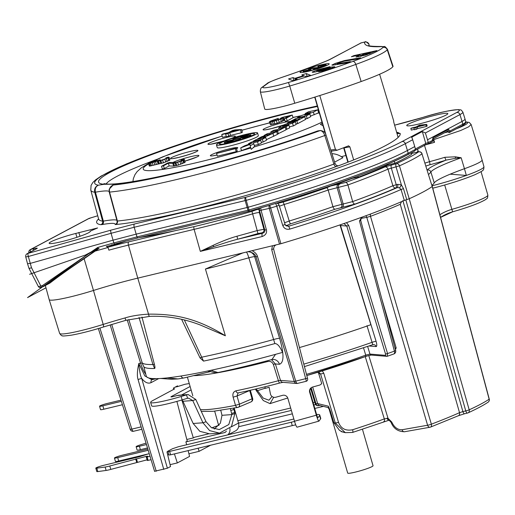 <?xml version="1.0" encoding="UTF-8"?>
<svg xmlns="http://www.w3.org/2000/svg" width="515" height="515" viewBox="0 0 515 515"><rect width="100%" height="100%" fill="white"/><g stroke="black" fill="none" stroke-linecap="round" stroke-linejoin="round"><path stroke-width="0.77" d="M284.383 118.624L285.175 121.347L287.177 120.864L293.035 117.748L292.243 115.019L281.84 117.523L279.819 119.062L274.489 120.845L271.804 121.34L271.811 120.986L278.235 118.386L270.845 120.916L269.351 121.83L269.686 121.997L274.032 121.205L280.559 119.139L282.851 118.032L283.314 117.671L282.98 117.497L289.385 115.959L284.383 118.624L286.385 118.141L292.243 115.019M305.408 118.952L307.178 118.572L310.674 116.712L309.882 113.989L304.635 115.103L313.423 112.103L317.749 109.804L308.582 111.749L305.183 113.558L310.584 112.412L301.281 115.63L297.219 117.793L306.386 115.849L309.882 113.989M310.5 116.1L318.637 112.862L317.749 109.804M250.174 145.751L251.236 149.402L254.642 146.524L253.425 142.7L257.545 141.831L260.667 140.17L251.558 142.089L248.436 143.749L252.505 142.893L244.644 145.764L240.698 147.869L250.007 144.412L250.174 145.751L253.85 143.794M254.32 145.404L258.337 144.561L261.459 142.9L260.667 140.17M240.698 147.869L241.49 150.592L250.599 147.213M296.035 123.98L297.683 123.626L305.55 119.441L304.758 116.712L295.501 118.708L287.389 123.027L289.803 122.506L295.037 119.725L296.254 119.461L292.217 121.604L294.529 121.109L299.685 118.72L294.702 121.366L296.891 120.896L304.758 116.712M285.941 129.568L289.72 127.862L288.928 125.132L284.808 126.02C282.149 126.619 281.66 126.542 283.353 125.769L292.546 123.214L295.378 121.707L290.454 122.757C286.301 123.793 283.308 124.933 281.48 126.169L278.66 127.978L281.184 127.694L286.108 126.639L288.928 125.132M289.404 126.78L293.338 125.937L296.17 124.43L295.378 121.707M277.36 134.1L286.018 129.832L285.226 127.108L283.07 127.566L280.701 128.821L273.69 130.314L270.813 131.84L277.83 130.353L275.461 131.615L277.611 131.158L285.226 127.108M276.652 131.666L267.317 133.707L264.163 135.381L267.794 134.589L261.343 136.881L257.545 138.902L265.225 136.089C262.94 137.241 262.714 137.608 264.562 137.183L276.652 131.666L277.443 134.389L266.364 139.642M261.311 142.385L263.165 141.992L266.525 140.202L265.734 137.473L256.502 139.456L253.142 141.245L262.373 139.262L265.734 137.473M216.467 144.882L217.259 147.612A21.398 2.124 -16.2 0 0 229.529 146.041A21.398 2.124 -16.2 0 0 258.35 135.67L257.558 132.947A21.398 2.124 -16.2 0 0 245.288 134.512A21.398 2.124 -16.2 0 0 216.467 144.882A21.398 2.124 -16.2 0 0 228.737 143.318A21.398 2.124 -16.2 0 0 257.558 132.947M216.583 153.444L217.375 156.167L236.192 151.655L237.222 151.101L236.43 148.378L234.666 148.5L216.583 153.444L236.43 148.378M148.391 163.107L149.582 166.094L163.416 162.824L169.956 160.043L169.165 157.32L168.141 157.159L165.849 157.912L166.989 157.893L165.843 158.62L161.716 160.114L159.199 160.513L160.126 159.792L150.451 162.714L156.882 159.766L151.153 161.639L148.391 163.107L150.67 163.068L157.255 161.086L162.624 160.094L169.165 157.32M161.523 166.261L162.315 168.984L164.317 168.508L169.145 165.939L173.639 166.12L178.499 165.051L185.213 162.18L184.422 159.457L183.398 159.296L181.106 160.049L182.246 160.03L179.832 161.311L176.169 162.444L169.731 162.476L167.729 162.959L161.523 166.261L163.525 165.779L168.353 163.21L172.847 163.39L175.132 162.991L181.486 161.015L184.422 159.457M221.753 134.582L227.353 133.237L225.628 134.157L228.036 133.578L229.754 132.664L241.599 129.516L234.93 129.909L232.529 130.488L228.39 132.69L222.789 134.035L221.753 134.582L222.544 137.312L226.285 136.411M225.628 134.157L226.42 136.881L230.546 135.387L241.355 132.793L242.391 132.239L241.599 129.516M269.351 121.83L270.478 124.727L277.167 123.272L284.106 120.394L283.314 117.671M284.042 120.162L284.776 119.982M329.755 409.328L329.143 409.213C328.267 407.738 327.669 407.12 327.34 407.359L329.111 407.79M362.431 429.22L373.04 465.734A13.19 1.313 163.8 0 1 355.266 472.126A13.19 1.313 163.8 0 1 347.696 473.092L329.143 409.213M312.682 387.023L317.646 403.56L328.351 406.181L330.353 411.06L333.875 422.738L339.469 430.353C342.687 432.021 343.235 432.394 341.097 431.486L344.361 432.4M328.557 406.618L328.718 406.953M331.222 151.481A112.753 11.201 -16.2 0 0 332.394 150.979M323.014 125.673L320.414 124.392L322.287 123.169M345.887 155.466L341.361 156.682M331.924 153.689A19.969 17.948 -118 0 1 342.874 157.738L334.608 162.135M365.315 356.58A111.89 11.111 -16.2 0 1 306.798 375.557L365.412 356.56A1.429 0.792 70 0 1 365.315 356.58L368.779 355.524L388.02 418.296L384.312 418.907A2.852 1.616 69.9 0 1 383.681 421.811A2.852 1.616 69.9 0 1 383.475 421.862M311.176 387.731L315.972 403.683L315.244 403.709L310.59 388.265M317.897 372.261L318.701 373.549L321.695 383.501L321.173 383.958L321.695 383.501A4.281 4.223 36.4 0 1 319.351 385.175L312.566 387.055A4.281 4.223 36.4 0 0 309.663 392.276L316.326 415.199L294.509 421.238A7.133 0.914 74.5 0 0 297.097 427.18L318.914 421.141A7.133 0.914 -105.5 0 1 316.326 415.199M389.057 420.201A2.852 1.281 -103.3 0 1 388.909 420.253L352.659 432.413A2.852 0.76 -107.8 0 1 352.575 432.426L345.301 432.671L335.329 423.092L320.607 374.019L318.785 372.152M265.128 386.752L265.019 388.426L269.107 387.293L270.42 393.911A4.281 4.223 36.4 0 0 275.789 397.226L282.568 395.346A4.281 4.223 36.4 0 1 287.846 398.307L294.509 421.238M318.431 405.698A2.852 2.137 -99.7 0 1 315.972 403.683L317.646 403.56A2.852 2.8 -76.2 0 0 319.615 405.466M200.444 409.592A114.105 11.33 -16.2 0 0 235.497 405.344L233.121 397.168C232.381 393.853 233.314 391.735 235.934 390.827A114.105 11.33 -16.2 0 0 278.428 380.72L273.343 364.375C272.171 361.916 270.285 360.97 267.678 361.53A114.105 11.33 163.8 0 1 193.608 375.635M235.497 405.344A2.852 1.886 78.8 0 0 237.808 407.41A2.852 1.886 78.8 0 0 238.046 407.339A2.852 2.169 -112.9 0 0 238.368 407.243A2.852 2.169 -112.9 0 0 239.398 404.178L235.497 405.344M250.702 401.99A2.852 2.169 -112.9 0 0 251.024 401.893A2.852 2.169 -112.9 0 0 252.054 398.829L252.653 398.481L250.322 390.273L237.022 396.003L238.11 392.919M238.374 392.842A2.852 1.777 -101.7 0 1 238.162 392.913A2.852 1.777 -101.7 0 1 235.934 390.827M282.832 382.336A2.852 2.749 -85.3 0 1 280.482 380.385L278.428 380.72A2.852 0.689 75.2 0 0 279.735 383.018A2.852 0.689 75.2 0 0 279.806 382.986M297.425 383.411A2.852 2.749 -85.3 0 1 294.245 381.506L280.482 380.385L275.364 363.944L271.489 359.657M275.544 354.339L271.914 359.541L273.51 359.393A7.133 6.869 -85.3 0 1 279.471 364.285L275.364 363.944L273.343 364.375M167.311 377.888L178.003 378.924L183.758 377.997L209.869 371.727A7.133 3.045 -103.5 0 1 207.925 370.942M141.966 317.021L154.41 364.395C155.054 366.815 155.131 368.18 154.648 368.483A153.328 15.231 163.8 0 1 143.936 366.944L146.331 376.349A153.328 15.231 -16.2 0 0 282.555 352.402C279.922 346.421 277.36 343.479 274.856 343.582A153.328 15.231 163.8 0 1 203.522 361.112L200.045 357.925L181.602 319.294M299.466 347.567A153.328 15.231 -16.2 0 0 370.858 324.701L339.977 224.907M210.88 370.311L217.897 372.538L215.495 372.751L211.626 371.946L209.135 370.684M184.344 319.944L203.522 361.112M246.415 252.047L246.389 252.06A7.133 0.998 -105.4 0 1 248.835 257.822L274.856 343.582M259.174 208.337L259.045 210.249L259.779 212.953L259.367 212.611C258.388 212.431 256.135 212.856 252.614 213.886A154.867 15.379 163.8 0 1 194.11 229.349L128.447 245.114L137.769 278.132L244.947 252.401L242.726 252.968L205.427 269.036A155.35 15.431 -16.2 0 0 248.835 257.822A7.133 0.818 163 0 1 254.642 256.676L279.613 338.329C284.132 353.934 284.087 362.586 279.471 364.285M259.328 211.292A2.852 2.833 -50.7 0 0 259.367 212.611L263.918 229.31L257.178 230.578L251.938 211.356A153.328 15.231 163.8 0 1 194.013 226.658L176.825 230.314A153.328 15.231 163.8 0 1 139.443 237.57M251.938 211.356L256.476 209.714A153.328 15.231 163.8 0 0 258.974 208.987M397.599 184.338A2.852 1.217 -103.5 0 1 397.271 187.602L399.37 187.801A2.852 0.76 119.4 0 0 401.391 184.911L397.606 184.338L392.887 185.728L387.969 169.132A170.562 16.937 163.8 0 1 347.921 184.936L328.177 190.041A2.852 1.345 -109.3 0 0 326.755 187.743A153.328 15.231 163.8 0 1 283.121 202.067L278.486 203.155A153.328 15.231 163.8 0 1 277.669 203.406M326.755 187.743L330.636 186.037A153.328 15.231 163.8 0 0 335.439 184.325L335.387 184.113M340.293 224.798L376.085 341.323A2.852 0.322 163 0 0 372.062 342.34L372.751 344.747L304.449 366.603M366.97 325.686L372.062 342.34A150.052 14.903 -16.2 0 1 303.805 364.131M306.476 374.341A113.313 11.253 -16.2 0 0 365.727 355.131L363.558 347.96M365.418 356.554A1.429 0.792 70 0 0 365.727 355.131L369.95 354.075L367.671 346.537M372.763 344.741A2.852 2.749 -85.3 0 1 376.156 346.582C377.019 346.292 376.993 344.535 376.085 341.323M373.774 344.625L372.763 344.76M385.561 355.35A1.429 1.371 94.7 0 0 386.752 356.329L371.148 355.054A1.429 1.371 94.7 0 1 369.95 354.075L385.561 355.35L385.548 354.05L346.769 226.04L344.001 223.613M244.947 252.401L280.9 243.724A178.293 17.71 -16.2 0 0 346.492 222.667L362.657 216.924A178.293 17.71 -16.2 0 0 404.294 200.432L406.741 199.601L403.49 188.657L401.391 184.911L396.054 166.931A2.852 1.217 -103.5 0 1 396.376 163.667L384.95 166.924A167.71 16.654 163.8 0 1 345.571 182.465L330.636 186.037M368.457 355.608L371.347 355.054M389.153 420.208L391.085 422.364L391.748 422.043L388.02 418.296A2.852 1.854 -73.3 0 0 389.121 420.201M391.748 422.043C394.239 427.353 397.683 429.922 402.06 429.748L427.598 425.242A2.852 2.092 80 0 0 430.044 427.231A2.852 2.092 80 0 0 430.34 427.147A2.852 1.796 69.2 0 0 430.559 427.09L458.402 415.714L464.652 413.738A2.852 1.217 76.5 0 0 464.775 413.693M381.589 298.153L396.17 347.902L395.43 349.666M365.219 356.535L384.312 418.907A111.253 11.047 163.8 0 1 352.595 429.748C345.649 431.113 340.962 428.66 338.535 422.377L323.806 373.304L322.287 370.852M370.62 213.995A2.852 1.751 -110.6 0 0 370.497 216.319L431.351 424.18A2.852 1.796 69.2 0 1 430.559 427.09A2.852 2.852 0 0 1 430.044 427.231L404.513 431.744A2.852 2.092 80 0 1 402.06 429.748M402.865 200.599L462.895 411.601L459.522 412.676L400.271 204.294A173.098 17.195 163.8 0 1 370.497 216.319L366.783 217.362L427.598 425.242A2.852 0.354 -16.3 0 0 431.351 424.18A169.293 16.815 -16.2 0 0 459.522 412.676A2.852 2.305 66 0 1 458.427 415.708M365.766 215.791A2.852 2.092 -100 0 1 366.783 217.362L360.918 218.418M431.956 185.355A178.293 17.71 -16.2 0 0 434.242 182.889A71.315 7.081 163.8 0 1 450.161 174.186L466.345 175.428A41.239 4.094 -16.2 0 1 432.091 185.786M262.206 236.52C265.727 235.097 267.124 232.851 266.39 229.774L264.768 229.999C265.135 231.538 264.388 232.626 262.528 233.256A2.852 1.217 76.5 0 0 262.206 236.52L200.329 251.372L213.564 246.724C223.047 243.421 230.971 240.949 237.344 239.301A2.852 0.496 74.8 0 0 236.964 236.218C230.334 238.039 222.371 241.084 213.075 245.359L200.329 251.372L194.11 229.349A2.852 1.217 -103.5 0 1 194.013 226.658M258.948 209.219L256.476 209.714M411.176 152.878L411.594 154.333A171.913 17.072 163.8 0 1 394.831 163.249L387.821 164.935A164.008 16.287 163.8 0 1 358.279 177.244L352.53 178.261A155.433 15.437 -16.2 0 1 341.548 182.374A155.408 15.437 -16.2 0 1 337.595 183.81L337.473 183.385M335.439 184.325L337.595 183.81M411.35 153.489L418.541 151.88A177.694 17.645 163.8 0 1 396.376 163.667A2.852 2.337 -114.4 0 1 399.453 165.843L387.969 169.132A2.852 2.272 -113.8 0 0 384.95 166.924M465.779 121.907L469.255 122.428L471.128 124.508L468.65 126.825L460.687 130.501L433.727 139.629L434.525 142.32L432.581 139.655M278.486 203.155L277.727 203.457M260.957 207.815A2.852 1.217 76.5 0 0 261.099 210.345L266.39 229.774M280.9 243.724L270.658 208.009A177.643 17.645 163.8 0 0 276.748 206.18L282.735 225.416C284.029 228.551 286.385 229.78 289.81 229.098A2.852 0.406 -107 0 0 288.561 226.265L285.986 225.77L285.085 224.45L279.111 205.195L276.748 206.18L275.699 203.431M285.078 224.418L279.098 205.182A2.852 2.833 129.3 0 0 276.458 203.2M259.045 210.249L259.476 210.571L264.768 229.999L263.918 229.31A2.852 2.833 -50.7 0 1 261.974 232.799L257.925 233.559A158.028 15.695 163.8 0 1 237.344 239.301L262.528 233.256L261.974 232.799M259.946 208.112A2.852 2.833 129.3 0 0 259.476 210.571L269.274 208.382L279.523 244.097M213.564 246.724A2.852 0.991 65.7 0 0 213.075 245.359M283.121 202.067A2.852 0.496 -107.2 0 1 284.106 204.507A154.867 15.379 163.8 0 0 328.177 190.041L332.928 206.689A155.176 15.411 163.8 0 1 289.23 221.032L284.106 204.507L279.426 206.212M338.548 184.183A2.852 2.337 -98 0 0 337.119 187.672L341.857 204.326L332.928 206.689A2.852 1.339 -109.2 0 0 335.065 209.232A158.028 15.695 163.8 0 1 290.569 223.838L287.312 225.248L288.561 226.265A175.242 17.407 -16.2 0 0 397.271 187.602L395.906 187.93A173.716 17.253 163.8 0 1 355.009 204.056L335.065 209.232M345.571 182.465A2.852 1.558 -109.9 0 1 347.921 184.936L352.666 201.59L341.857 204.326A2.852 2.337 -98 0 1 340.421 207.815M355.009 204.056A2.852 1.551 -109.9 0 1 352.666 201.59A170.864 16.969 163.8 0 0 392.887 185.728A2.852 2.272 -113.7 0 0 395.906 187.93A2.852 1.217 -103.5 0 0 396.228 184.666L391.31 168.07A2.852 1.217 -103.5 0 1 391.638 164.806M464.639 413.738A2.852 1.217 76.5 0 1 462.895 411.601L465.766 410.912A2.852 0.348 -15.8 0 0 469.191 409.811A177.289 17.607 -16.2 0 0 489.147 399.196L432.207 186.527L421.972 153.869L432.207 186.527A181.145 17.993 163.8 0 1 409.219 198.758L406.741 199.601M405.826 199.839L465.766 410.912A2.852 1.217 76.5 0 0 467.523 413.049A2.852 2.852 0 0 0 468.045 412.869A2.852 2.363 65.4 0 0 469.191 409.811L409.219 198.758L399.453 165.843A180.546 17.928 163.8 0 0 421.972 153.869A2.852 2.73 -125.2 0 0 418.541 151.88A2.852 1.217 76.5 0 1 418.663 151.828A2.852 1.217 76.5 0 1 418.843 151.816M412.257 153.316A2.852 2.755 -128 0 0 411.26 153.167M424.978 163.081L429.523 161.671L424.418 145.133M425.905 166.036L429.742 164.8A2.852 0.663 75.2 0 0 429.523 161.671A41.065 4.081 -16.2 0 0 444.838 157.294L455.415 156.817L461.163 157.77L464.453 168.708A41.361 4.107 -16.2 0 0 482.104 159.959A41.361 4.107 -16.2 0 0 482.104 159.946L471.135 124.527M433.392 138.709L433.727 139.629M97.612 227.952L90.131 231.196A21.398 2.124 163.8 0 1 90.241 231.332A21.398 2.124 163.8 0 1 70.291 239.353A21.398 2.124 163.8 0 1 49.15 243.267A21.398 2.124 163.8 0 1 75.757 233.456L97.612 227.952M396.608 132.246A158.099 15.701 163.8 0 1 399.157 133.07L398.668 133.54L400.181 133.469M338.059 165.804L336.488 165.521L335.053 163.551L333.887 164.092A2.852 1.571 -110 0 0 336.25 166.557L340.64 165A177.128 17.594 -16.2 0 0 400.161 133.417A177.128 17.594 -16.2 0 0 400.149 133.366M435.568 115.167A21.398 2.124 -16.2 0 0 406.741 125.525A21.398 2.124 -16.2 0 0 419.01 123.973A21.398 2.124 -16.2 0 0 447.831 113.59A21.398 2.124 -16.2 0 0 435.568 115.167M410.815 128.454L415.302 127.379L413.925 128.113L414.395 129.748L416.32 129.291L417.697 128.557L426.343 126.478L427.173 126.04L426.697 124.405L419.442 125.177L416.133 126.941L411.646 128.016L410.815 128.454L411.292 130.089L414.285 129.374M426.343 126.478L425.873 124.842L426.697 124.405M417.697 128.557L417.221 126.922L425.873 124.842M416.32 129.291L415.843 127.656L417.221 126.922M413.925 128.113L415.843 127.656M420.394 125.229L424.135 125.016L418.051 126.478L420.394 125.229L420.581 125.872M78.801 232.471L79.999 236.269M398.172 137.396L396.968 133.501L398.668 133.54M401.603 201.61L400.271 204.294M464.652 413.738L467.523 413.049A2.852 1.217 76.5 0 0 467.646 413.004A2.852 2.363 65.4 0 0 468.045 412.869C476.845 408.833 483.527 405.273 488.098 402.189A2.852 2.852 0 0 0 489.25 399.086L489.147 399.196A2.852 2.717 55.8 0 1 488.098 402.189M435.117 187.589L432.761 188.175M466.345 175.428L464.453 168.708A71.315 7.081 -16.2 0 0 450.161 174.186M399.37 187.801L401.05 189.475L403.49 188.657M289.81 229.098A178.093 17.69 -16.2 0 0 401.05 189.475L404.294 200.432M444.838 157.294A2.852 0.438 -107.1 0 0 446.112 160.114L455.498 158.311A2.852 1.152 95.5 0 1 455.415 156.817M455.498 158.311L461.163 157.77A71.514 7.101 163.8 0 0 430.868 171.991L434.242 182.889M285.986 225.77L285.091 224.431L282.735 225.416M387.267 356.271L386.752 356.329A1.429 1.371 94.7 0 0 387.267 356.271L387.557 353.56L348.758 225.557L346.492 222.667M393.698 353.992A2.852 1.487 -109.7 0 0 393.866 353.953A2.852 1.487 -109.7 0 0 394.419 351.127L359.489 221.025L361.363 217.8L362.657 216.924M361.363 217.8L360.706 220.414L395.662 350.522L394.419 351.127A175.879 17.471 163.8 0 1 387.557 353.56L385.548 354.05M360.597 220.381L359.489 221.025M396.17 347.902L395.031 348.166M95.32 251.056L107.97 247.503L106.386 246.318M176.825 230.314L128.769 241.85A2.852 1.217 -103.5 0 0 128.447 245.114A71.92 7.146 -16.2 0 0 108.897 250.155L107.97 247.503M225.364 335.78L200.444 325.062C183.758 318.598 166.854 315.701 149.736 316.365A2.852 1.139 87.7 0 1 148.532 314.15C175.383 313.893 196.917 318.354 225.364 335.78L205.427 269.036M149.524 378.165A21.398 9.135 76.5 0 0 153.779 379.24L151.861 379.697L144.824 375.918L138.825 363.435L142.243 362.966L128.795 319.545M154.648 368.483L152.91 364.511L139.024 317.433M153.779 379.24L156.373 378.641M127.231 319.957L140.563 363.017A21.398 9.135 76.5 0 0 145.771 374.283M167.98 451.629L168.972 455.035L170.607 454.829L292.282 425.615L291.29 422.21L169.615 451.423L167.98 451.629L168.444 451.243L167.768 451.249L166.989 451.945L170.523 466.551L167.388 468.219L141.677 378.332L138.065 379.516C136.945 376.227 137.196 370.864 138.825 363.435C139.501 371.315 140.453 376.278 141.677 378.332C144.831 382.497 147.966 383.939 151.082 382.645A2.852 2.562 62 0 1 152.092 379.645M167.388 468.219L154.848 471.231M214.678 411.15L218.611 425.313M219.03 425.21L211.723 427.862M210.609 445.224L199.125 451.333L198.121 448.224M208.472 433.888L194.715 437.19L193.337 437.924L181.827 399.981M173.639 389.385L173.407 388.065L177.546 385.864L177.746 386.527L184.885 384.299A28.525 2.833 163.8 0 1 189.275 383.598M176.89 401.41L187.267 441.155L185.889 441.889L186.7 444.741M188.149 450.619L189.559 456.425L177.334 462.927L174.418 453.915M167.768 451.249L172.39 448.79L178.441 446.724L293.865 419.01M141.831 429.278L133.585 431.255A2.852 2.852 0 0 1 130.198 429.343L131.834 429.117A2.852 1.217 76.5 0 0 133.585 431.255A2.852 1.217 76.5 0 0 133.713 431.21M45.346 285.51L49.17 299.582A37.086 3.682 -16.2 0 0 49.17 299.595A37.086 3.682 -16.2 0 0 93.472 290.46L84.125 258.749M137.769 278.132A71.315 7.081 -16.2 0 0 93.472 290.46L103.2 324.424A71.939 7.146 163.8 0 1 124.971 317.961C131.138 316.004 138.992 314.729 148.532 314.15L137.769 278.132M272.486 245.79L271.688 249.556L306.374 381.255L297.528 383.398A2.852 1.217 -103.5 0 1 295.771 381.255L257.506 256.534C256.824 254.12 255.028 252.17 252.112 250.683M273.555 248.842L307.494 378.222L294.245 381.506L255.981 256.785L254.642 256.676A7.133 6.869 94.7 0 0 248.79 251.796A2.852 1.062 -84.6 0 1 248.43 251.565M257.506 256.534L255.981 256.785C255.253 254.165 252.859 252.505 248.79 251.796A6.882 6.174 -120.2 0 0 247.277 251.841M297.651 383.347A2.852 1.217 -103.5 0 1 297.528 383.398A2.852 2.852 0 0 1 296.627 383.463L282.98 382.342L279.742 383.018C264.517 387.029 250.657 390.331 238.162 392.913L238.046 392.945M275.776 244.998L274.147 246.357L273.613 248.874L271.688 249.556M167.697 454.88L168.856 454.642M147.399 460.404L148.101 460.391L147.116 456.985L150.026 456.29M147.116 456.985L146.299 457.088L147.747 456.213L146.112 456.419L146.299 457.075M96.814 468.167L97.805 471.573A5.704 0.567 -16.2 0 1 96.788 471.54L95.796 468.135A5.704 0.567 163.8 0 0 96.814 468.167L105.131 467.034A7.133 0.708 -16.2 0 0 109.779 465.998L146.112 456.419M95.796 468.135A5.704 0.567 163.8 0 1 103.483 465.367L139.449 456.734L149.215 453.612M310.487 388.381A4.281 4.223 36.4 0 0 310.004 391.806L316.667 414.736A3.566 0.457 -105.5 0 0 317.961 417.71A3.566 0.457 -105.5 0 0 318 417.678L319.596 415.502A34.235 3.399 -16.2 0 0 319.751 415.006A34.235 3.399 -16.2 0 0 316.596 414.498M291.29 422.21A11.414 1.133 163.8 0 1 294.586 421.502M97.805 471.573L106.122 470.44A7.133 0.708 -16.2 0 0 110.77 469.41L147.09 459.831M148.101 460.391L151.056 459.683M292.282 425.615A11.414 1.133 163.8 0 1 295.732 424.881M319.596 415.502L320.588 418.914L318.991 421.083A7.133 0.914 -105.5 0 1 318.914 421.141M320.588 418.914A34.235 3.399 -16.2 0 0 320.742 418.412L319.751 415.006M170.066 464.672L177.334 462.927M148.269 453.921L118.701 461.022A5.704 0.567 163.8 0 1 115.431 461.434L114.439 458.028A5.704 0.567 -16.2 0 0 117.71 457.61L118.701 461.022M188.921 453.786L199.125 451.333M323.369 406.387L314.839 408.434M292.359 413.828L238.645 426.723M140.383 449.666A5.704 0.567 163.8 0 1 137.112 450.084L136.127 446.679A5.704 0.567 -16.2 0 0 139.398 446.26L140.383 449.666L147.502 447.96M146.466 444.561L139.398 446.26M146.041 443.158L140.93 444.696A5.704 0.567 -16.2 0 0 136.127 446.679M237.833 420.697L290.666 408.015M313.146 402.621L314.8 402.221M315.689 404.584L313.847 405.028M291.368 410.423L238.535 423.105M214.588 428.853L214.182 428.95M272.01 396.473L268.939 400.226L263.216 398.095L256.174 388.915M265.032 388.271L257.268 390.737L256.328 390.653L255.395 389.102M273.723 397.277L270.021 403.625L263.32 400.573L256.328 390.653M193.337 437.924L186.829 439.488M226.355 431.068A3.566 3.206 62 0 1 225.087 432.381A3.566 3.206 62 0 1 224.405 432.639L185.889 441.889M148.204 450.29L117.71 457.61M147.844 449.086L122.126 455.26A5.704 0.567 -16.2 0 0 114.439 458.028M177.746 386.527L175.106 387.164M103.837 409.213A5.704 0.567 163.8 0 1 100.534 409.637L99.549 406.226A5.704 0.567 -16.2 0 0 102.846 405.807L103.837 409.213L122.422 404.739M182.136 399.891A28.525 2.833 163.8 0 1 151.616 405.82L150.625 402.408A28.525 2.833 -16.2 0 0 181.145 396.486L186.546 394.863L187.537 398.269L182.136 399.891L181.145 396.486M191.104 389.9L181.518 395.031M99.549 406.226A5.704 0.567 -16.2 0 1 107.21 403.47L120.974 400.155M190.112 386.495L171.25 396.595A3.991 0.399 163.8 0 0 170.935 396.859A3.991 0.399 163.8 0 0 175.209 396.029L178.383 395.256L188.187 394.554L176.748 395.572M173.478 388.799L174.669 388.838L152.878 400.503A28.525 2.833 -16.2 0 0 150.625 402.408M121.353 401.346L102.846 405.807M181.937 399.949L182.947 401.256L193.164 423.491L199.826 431.325L209.734 433.849L219.532 433.141L209.631 430.617L202.962 422.783L192.745 400.548L188.445 398.108L187.537 398.269M233.591 408.221A4.281 1.79 -108.8 0 0 233.862 409.457L234.724 412.425L231.66 413.468L231.802 414.601L228.789 424.553L219.274 429.587L211.42 427.688L206.026 421.74L195.809 399.505L192.745 400.548L182.947 401.256M195.809 399.505L188.187 394.554M206.026 421.74L202.962 422.783L193.164 423.491M214.311 428.995L220.381 423.182L221.997 415.309L231.802 414.601L234.866 413.558L231.467 426.581L219.532 433.141M234.724 412.425L234.866 413.558M221.997 415.309L220.993 411.208A4.281 1.79 -108.8 0 0 220.716 410.378M230.469 408.794A4.281 1.79 -108.8 0 0 230.797 410.5L231.66 413.468M228.158 434.789L235.593 430.836A7.133 6.412 -118 0 0 238.516 423.034L234.177 408.112M229.851 428.422A7.133 6.412 62 0 1 227.714 434.892M120.684 242.34L114.362 244.747M111.465 244.895L114.317 244.586L114.169 244.136M318.373 112.882L319.268 112.772M314.221 114.826L313.423 112.103M307.178 118.572L306.386 115.849M297.367 118.308L297.219 117.793M305.376 114.214L305.183 113.558M282.394 126.387L283.353 125.769L283.501 126.284M263.48 137.962L263.3 137.331L264.562 137.183L264.71 137.698M267.607 135.477C266.725 135.612 267.208 135.22 269.055 134.312L271.579 133.765L267.06 135.529M287.524 123.497L287.389 123.027M297.683 123.626L296.891 120.896M294.838 121.823L294.702 121.366M294.747 121.843L294.529 121.109M292.43 122.338L292.217 121.604M295.134 120.059L295.037 119.725M289.913 122.879L289.803 122.506M293.338 125.937L292.546 123.214M286.9 129.362L286.108 126.639M271.115 132.876L270.813 131.84M278.403 133.881L277.611 131.158M264.298 135.831L264.163 135.381M269.236 134.936L269.055 134.312M253.283 141.722L253.142 141.245M263.165 141.992L262.373 139.262M248.603 144.316L248.436 143.749M258.337 144.561L257.545 141.831M358.279 177.244L357.919 176.001M109.186 189.224L109.219 192.063L109.566 192.095L117.414 221.019A155.247 15.418 163.8 0 0 333.887 164.092L324.811 135.522C323.626 132.304 322.03 130.668 320.021 130.623L317.736 130.945A144.998 14.401 163.8 0 1 112.457 184.209L104.339 184.293A144.998 14.401 163.8 0 1 156.148 152.968A144.998 14.401 163.8 0 1 317.433 106.457M335.111 163.725L325.969 134.917L324.811 135.522A154.719 15.366 -16.2 0 1 109.566 192.095C108.961 188.741 110.159 186.385 113.158 185.046A149.015 14.8 -16.2 0 0 320.021 130.623A2.852 2.337 -98 0 1 320.414 130.52L318.128 130.842A2.852 2.337 -98 0 0 317.736 130.945L317.369 131.035C269.66 148.462 199.736 168.399 153.567 177.746C131.853 182.136 116.705 184.267 108.124 184.132L103.882 183.668M317.285 105.942L282.716 114.073L234.235 127.237L191.818 140.235L160.307 150.921L126.433 163.899L101.236 176.008L95.52 179.902L92.855 182.471L91.084 185.361L90.775 190.138A154.719 15.366 -16.2 0 0 94.728 192.256L95.43 192.192C94.766 188.838 95.739 186.507 98.333 185.2C95.32 186.546 94.116 188.896 94.728 192.256L102.627 221.18A155.247 15.418 163.8 0 1 98.629 219.049L98.642 219.59M112.457 184.209A56.373 5.601 163.8 0 1 113.158 185.046L109.193 189.198L109.219 192.063L117.066 220.987A2.852 2.833 15.9 0 1 117.06 222.48L117.072 220.987M109.232 192.076L117.414 221.019A2.852 2.517 -95.4 0 1 115.798 224.534L115.109 224.424A47.29 4.699 -16.2 0 0 102.157 224.559L100.734 224.695A158.099 15.701 -16.2 0 1 98.584 218.901M109.103 191.516A50.67 5.034 163.8 0 0 95.43 192.192L103.335 221.115A2.852 2.086 -100.1 0 1 102.157 224.559M394.831 163.249L394.258 161.266M387.821 164.935L387.608 164.195M428.255 142.552L427.521 139.797L462.045 121.431L462.798 124.192A36.32 3.605 163.8 0 0 465.74 121.733C466.841 122.158 465.663 123.491 462.206 125.724A1.429 1.281 -118 0 0 462.798 124.192L450.078 130.958A1.429 0.47 -21.8 0 1 448.385 131.859A1.429 0.612 -103.5 0 0 449.151 132.619A1.429 0.612 -103.5 0 0 449.215 132.6A1.429 1.281 -118 0 0 450.078 130.958L448.449 129.471L432.999 137.692L432.491 140.318A1.429 1.281 -118 0 1 431.898 141.85A1.429 1.429 0 0 0 432.639 140.363L428.255 142.552L427.656 144.071A4.989 0.496 -16.2 0 0 425.371 144.915M431.898 141.85L427.656 144.071M415.515 149.331L408.176 153.251L407.417 150.496L414.749 146.595L415.515 149.331L414.395 151.12M444.516 132.786L448.385 131.859L447.587 131.113M27.173 253.683A2.852 2.852 0 0 0 25.75 256.921L28.319 256.496L27.72 253.477A2.852 2.562 -118 0 0 27.173 253.683L36.295 248.822A2.852 2.562 62 0 1 36.842 248.616L27.72 253.477L110.48 230.269L134.512 223.993L245.494 197.348A174.604 17.343 -16.2 0 0 402.028 141.58L456.657 112.515A2.852 2.562 62 0 1 459.94 114.594L462.045 121.431A36.372 3.611 -16.2 0 0 464.994 118.965A36.372 3.611 -16.2 0 0 464.987 118.952L465.74 121.733M27.804 263.68L30.134 263.423L113.043 240.177L111.079 233.295L134.19 227.257L246.222 200.335L248.191 207.223L247.136 207.5L247.947 210.242L136.964 236.887L113.854 242.919L113.043 240.177L136.153 234.145L247.136 207.5L245.166 200.618A2.852 1.217 76.5 0 1 245.494 197.348L246.222 200.335A177.456 17.626 -16.2 0 0 405.318 143.653L412.682 139.739L411.846 137.132L422.326 131.55L425.384 132.979L427.521 139.797M414.723 150.992L407.584 154.79A1.429 1.281 -118 0 0 408.176 153.251A177.527 17.632 163.8 0 1 248.996 209.959L248.191 207.223A177.578 17.639 -16.2 0 0 407.417 150.496L405.318 143.653A2.852 2.562 62 0 0 402.028 141.58M411.62 137.595L411.846 137.132L412.38 138.973M414.749 146.595L412.682 139.739M248.758 211.317L137.904 237.93A1.429 0.612 -103.5 0 1 137.84 237.956L114.324 244.097L113.854 242.919L97.708 247.445L98.397 248.558L43.26 286.604L49.936 283.057C58.568 276.362 69.898 268.302 83.926 258.884L99.092 248.365M137.904 237.93L114.324 244.097M43.054 286.469L42.378 285.625L42.771 286.675M31.524 273.265L29.02 268.412L27.578 263.899M29.233 268.18C28.718 268.637 29.477 268.476 31.499 267.703L28.319 256.496L111.079 233.295L110.48 230.269M38.702 286.552L42.378 285.625L97.708 247.445M97.741 215.779L89.333 218.296L30.836 249.415L34.035 248.648A2.852 1.217 76.5 0 0 33.469 250.329M89.333 218.296L89.642 218.54L89.333 218.296A2.852 2.562 -118 0 0 88.786 218.502L30.282 249.627A2.852 2.562 62 0 1 30.836 249.415A2.852 1.217 76.5 0 0 30.353 251.99M341.406 181.995A2.852 1.609 69.9 0 1 341.535 182.374M353.67 159.927L349.872 146.846L344.084 147.876L348.211 162.09M398.114 137.447L393.672 121.83A155.472 15.444 -16.2 0 0 393.672 120.89L379.619 74.25M330.759 150.019L335.426 149.331L319.802 95.533M335.426 149.331L336.907 150.29A155.472 15.444 -16.2 0 0 348.501 145.867L348.642 145.822M348.501 145.867L349.872 146.846M263.371 86.623A24.334 2.414 -16.2 0 0 288.439 82.477A141.297 14.034 -16.2 0 0 352.91 61.394A74.257 7.377 -16.2 0 0 382.902 47.438A24.334 2.414 -16.2 0 0 381.106 46.627C369.255 47.168 363.783 45.648 364.684 42.082L361.144 42.861L329.928 59.47A18.456 1.835 163.8 0 1 326.845 60.867A149.678 14.864 163.8 0 1 281.023 77.675A24.334 2.414 -16.2 0 0 268.218 83.031A1020.672 101.371 -16.2 0 0 263.371 86.623A3.566 3.438 -127.4 0 0 262.199 87.202C260.944 87.73 260.32 89.23 260.339 91.689L264.723 109.019A28.525 2.833 -16.2 0 0 294.767 103.245A145.488 14.452 -16.2 0 0 361.15 81.531A78.447 7.789 -16.2 0 0 392.836 66.789A28.525 2.833 -16.2 0 0 393.042 66.268L387.454 49.286C383.578 44.638 385.059 47.354 381.943 46.472C373.053 46.492 368.643 46.118 368.708 45.333M356.077 57.017L365.682 55.079L376.896 50.599L353.844 55.626L351.397 56.74L360.094 54.841L355.994 56.953M332.169 65.193L332.066 64.851L332.709 65.18L347.071 62.901L350.464 61.6L337.171 63.744L338.374 62.907L344.194 61.221L357.12 59.058L360.513 57.757L344.587 60.538L335.143 63.461L331.898 65.09M337.396 64.504L336.907 63.564M312.644 72.287L312.489 71.752L313.043 72.28L315.566 71.926L330.302 67.954L318.573 71.791L323.33 70.916L329.838 68.971L334.859 66.841L331.795 66.969L317.131 70.896L319.532 69.641L329.986 66.667L317.658 69.718L312.122 72.145M330.302 67.954L330.385 68.785M317.317 71.54L317.06 70.6M306.277 73.555L301.809 74.92L303.657 75.66L294.844 78.344L293.003 77.598L288.529 78.956L292.752 80.655L297.226 79.297L295.559 78.628L304.371 75.95L306.032 76.619L310.506 75.261L306.277 73.555L307.075 76.297M308.749 71.225A15.193 1.506 -16.2 0 0 329.214 63.86A15.193 1.506 -16.2 0 0 320.504 64.974A15.193 1.506 -16.2 0 0 300.039 72.338A15.193 1.506 -16.2 0 0 308.749 71.225M370.549 52.562L365.212 54.674L361.073 55.388L363.996 53.991L370.549 52.562L370.781 53.354M361.524 56.148L361.073 55.388M308.73 69.577L308.53 68.881L310.848 68.147L319.957 67.356A9.412 0.933 -16.2 0 0 322.48 66.326L324.785 65.727L324.759 66.319M308.53 68.881L317.781 68.109A9.412 0.933 -16.2 0 1 314.034 69.242L312.721 69.757L313.873 69.551A11.98 1.191 -16.2 0 0 324.617 65.843M318.553 66.094A9.412 0.933 -16.2 0 1 323.665 65.476A9.412 0.933 -16.2 0 1 323.671 65.502L319.551 66.892L326.034 64.987A11.98 1.191 -16.2 0 0 326.13 64.755A11.98 1.191 -16.2 0 0 319.628 65.547L317.858 66.178L318.553 66.094L318.785 66.892M311.028 70.034L310.77 69.132L305.582 70.703A9.412 0.933 -16.2 0 0 305.588 70.729A9.412 0.933 -16.2 0 0 310.7 70.104L311.395 70.021L309.624 70.652L309.727 70.986M310.77 69.132L303.219 71.212A11.98 1.191 -16.2 0 0 303.123 71.443A11.98 1.191 -16.2 0 0 309.624 70.652M329.928 59.47A3.566 3.206 -118 0 0 329.246 59.727L361.356 42.809M364.292 42.121A3.566 1.635 -103.2 0 1 364.466 42.056C365.714 43.073 363.764 39.301 369.049 44.329L368.998 44.219M368.946 45.468L369.068 44.432A3.566 3.541 17.7 0 0 364.684 42.082M353.844 55.626L353.998 56.174M360.094 54.841L360.539 56.373M322.583 70.407L322.77 71.051M295.559 78.628L295.874 79.709M293.003 77.598L293.795 80.34M294.844 78.344L295.295 79.883M303.657 75.66L303.792 76.123M342.411 431.918L341.033 431.287M229.935 142.681A18.302 1.815 163.8 0 1 219.442 144.02A18.302 1.815 163.8 0 1 244.091 135.149A18.302 1.815 163.8 0 1 254.584 133.81A18.302 1.815 163.8 0 1 229.935 142.681M226.278 141.316L225.081 141.953L246.292 136.861A11.336 1.127 163.8 0 1 243.144 138.123L244.818 137.904A14.433 1.436 -16.2 0 0 250.876 134.885A14.433 1.436 -16.2 0 0 250.734 134.756L247.779 135.632A11.336 1.127 163.8 0 1 247.902 135.754A11.336 1.127 163.8 0 1 247.49 136.224L226.278 141.316M234.068 138.303L232.896 138.799L234.698 138.432A11.336 1.127 163.8 0 1 245.584 135.728L240.878 137.473L243.112 136.964L248.99 134.718A14.433 1.436 -16.2 0 0 234.068 138.303M228.441 142.101L233.147 140.357L230.913 140.865L225.036 143.112A14.433 1.436 -16.2 0 0 239.958 139.526L241.123 139.031L239.327 139.398A11.336 1.127 163.8 0 1 228.441 142.101M236.192 151.655L235.4 148.925M233.726 130.553L238.4 130.282L230.791 132.11L233.726 130.553L233.958 131.351M149.582 166.094L148.79 163.364M150.438 165.991L149.646 163.261M149.298 166.01L148.507 163.287M157.191 160.835L156.882 159.766M156.309 161.221L156.019 160.223M155.35 161.562L155.047 160.506M154.197 161.916L153.901 160.88M153.438 162.135L153.155 161.163M152.112 162.47L151.893 161.716M150.979 162.695L150.856 162.264M160.3 160.403L160.126 159.792M159.534 160.506L159.438 160.159M166.03 158.517L165.849 157.912M169.152 160.59L168.36 157.86M168.804 160.77L168.012 158.047M167.201 161.51L166.409 158.787M165.708 162.071L164.916 159.347M163.416 162.824L162.624 160.094M161.646 163.3L160.854 160.571M160.841 163.493L160.049 160.764M159.412 163.783L158.62 161.06M158.556 163.886L157.764 161.163M158.047 163.809L157.255 161.086M156.386 164.459L155.594 161.736M154.841 164.929L154.049 162.206M153.064 165.405L152.273 162.682M151.462 165.791L150.67 163.068M181.28 160.654L181.106 160.049M184.402 162.727L183.61 160.004M183.713 163.094L182.922 160.371M182.278 163.738L181.486 161.015M180.791 164.298L179.999 161.575M178.499 165.051L177.707 162.328M176.722 165.527L175.93 162.804M175.924 165.721L175.132 162.991M174.495 166.01L173.703 163.287M173.639 166.12L172.847 163.39M169.145 165.939L168.353 163.21M164.317 168.508L163.525 165.779M241.355 132.793L240.563 130.07M230.546 135.387L229.754 132.664M228.827 136.308L228.036 133.578M280.746 118.566L280.63 118.16M271.914 121.328L271.811 120.986M273.059 121.16L272.847 120.433M274.212 120.909L273.935 119.969M275.557 120.549L275.255 119.506M277.501 119.963L277.199 118.933M278.583 119.577L278.235 118.386M270.478 124.727L269.686 121.997M271.566 124.617L270.774 121.888M273.22 124.315L272.429 121.592M274.823 123.935L274.032 121.205M277.167 123.272L276.375 120.542M279.284 122.609L278.493 119.886M281.351 121.862L280.559 119.139M282.613 121.308L281.821 118.579M283.643 120.755L282.851 118.032M287.177 120.864L286.385 118.141M98.416 248.552L88.541 253.805L27.54 297.612L45.97 287.808M29.625 274.27L85.387 255.054L98.153 248.262M319.345 113.036A98.494 9.785 -16.2 0 0 317.105 113.294M253.329 147.226A98.494 9.785 -16.2 0 0 321.978 122.1M300.663 115.965A98.494 9.785 -16.2 0 0 292.971 117.51M269.66 122.898A98.494 9.785 -16.2 0 0 241.831 130.308M222.19 136.089A98.494 9.785 -16.2 0 0 156.148 159.965M148.616 163.873A98.494 9.785 -16.2 0 0 250.824 147.985M283.765 125.003A14.266 1.416 163.8 0 1 271.244 128.679A14.266 1.416 163.8 0 1 264.221 128.756A14.266 1.416 163.8 0 1 282.284 122.808A14.266 1.416 163.8 0 1 290.112 121.579M223.497 141.129A14.266 1.416 163.8 0 1 216.126 143.138A14.266 1.416 163.8 0 1 209.103 143.215A14.266 1.416 163.8 0 1 227.167 137.267A14.266 1.416 163.8 0 1 231.821 138.265M178.731 157.436A14.266 1.416 163.8 0 1 171.707 157.506A14.266 1.416 163.8 0 1 189.765 151.565A14.266 1.416 163.8 0 1 196.788 151.487A14.266 1.416 163.8 0 1 178.731 157.436M172.718 162.573A14.266 1.416 163.8 0 1 190.743 156.644A14.266 1.416 163.8 0 1 198.603 156.051A14.266 1.416 163.8 0 1 184.911 161.144L196.917 156.985M217.04 155.021A14.266 1.416 163.8 0 1 211.871 154.564A14.266 1.416 163.8 0 1 229.568 148.803A14.266 1.416 163.8 0 1 236.54 148.758M323.806 373.304L320.607 374.019L318.701 373.549M333.875 422.738L335.329 423.092L338.535 422.377M249.672 390.422A2.852 2.169 67.1 0 0 249.724 390.634L252.054 398.829L239.398 404.178L237.022 396.003L233.121 397.168M267.407 360.738A2.852 0.811 -104.5 0 1 267.678 361.53M183.758 377.997A7.133 3.045 -103.5 0 1 180.868 376.027M279.613 338.329A7.133 0.818 163 0 0 273.761 339.482A153.85 15.283 -16.2 0 1 201.668 357.191L200.045 357.925M340.241 225.557A2.852 0.322 163 0 1 340.615 225.538L346.769 226.04L348.758 225.557M376.156 346.582L369.184 346.016M352.666 432.413A2.852 0.76 -107.8 0 0 352.595 429.748M389.185 420.214L388.922 420.253A2.852 1.281 -103.3 0 1 387.113 418.122M106.489 246.357A11.909 1.185 -16.2 0 0 112.18 245.307A11.909 1.185 -16.2 0 0 126.085 240.904M128.769 241.85A74.772 7.429 -16.2 0 0 107.854 247.251M449.086 132.632L449.151 132.619A1.429 1.429 0 0 0 449.486 132.497L462.206 125.724M407.314 154.893A176.104 17.491 163.8 0 1 249.415 211.144L248.887 211.285A1.429 0.612 -103.5 0 1 248.816 211.311A1.429 0.612 -103.5 0 1 247.947 210.242L248.996 209.959L249.408 211.156L248.822 211.311L137.84 237.956A1.429 0.612 -103.5 0 1 136.964 236.887L134.19 227.257A2.852 1.217 76.5 0 1 134.512 223.993M269.68 205.234L270.658 208.009L269.274 208.382A2.852 1.217 -103.5 0 1 269.364 205.331M257.925 233.559L257.178 230.578A155.176 15.411 163.8 0 1 236.945 236.224M341.793 207.622A2.852 2.337 -98 0 0 343.222 204.133L338.471 187.486A2.852 2.337 -98 0 1 339.906 183.997M417.504 149.125L417.807 149.859A170.562 16.937 163.8 0 1 417.195 152.183M434.525 142.32A40.762 4.049 163.8 0 1 425.718 144.786M465.798 122.042A37.859 3.76 163.8 0 1 456.554 128.737M336.25 166.557A158.099 15.701 163.8 0 1 115.798 224.534M34.035 248.648C36.945 247.985 37.885 247.979 36.842 248.616M456.657 112.515A33.391 3.315 -16.2 0 0 452.955 110.12A33.391 3.315 -16.2 0 0 423.111 117.343A60.03 5.961 163.8 0 1 394.554 125.177L423.111 117.343M75.757 233.456L76.96 237.293M116.911 220.388A50.148 4.983 -16.2 0 0 103.335 221.115L102.627 221.18A2.852 2.781 -80.6 0 1 100.734 224.695M396.981 132.831L396.73 132.677A2.852 2.826 119.1 0 0 399.157 133.07M444.69 185.001L452.608 211.82M439.881 214.736A45.642 45.378 6.7 0 1 451.777 209.399A37.086 3.682 -16.2 0 0 487.853 195.082C487.769 197.445 487.409 198.629 486.765 198.636L485.632 199.562C479.626 203.122 468.618 207.21 452.595 211.832A42.79 42.539 6.7 0 0 440.589 217.382L452.595 211.832M466.352 175.435A41.239 4.094 -16.2 0 0 483.939 166.718L482.104 159.959M429.742 164.8A43.917 4.365 -16.2 0 0 446.112 160.114A74.366 7.384 163.8 0 0 427.36 170.072A2.852 2.82 32.9 0 1 430.868 171.991A178.093 17.69 -16.2 0 1 428.551 174.482M285.432 225.158A2.852 2.833 129.3 0 0 287.312 225.248M290.569 223.838A2.852 0.496 -107.2 0 1 289.23 221.032L284.57 222.763M143.936 366.944A21.398 21.244 130.4 0 1 142.243 362.966A153.85 15.283 -16.2 0 0 152.91 364.511A7.133 0.966 -16.5 0 0 154.41 364.395M138.065 379.516L163.776 469.41M151.082 382.645L158.736 378.57M99.897 328.081L131.834 429.117L141.11 426.89M124.971 317.961L125.918 320.311L149.736 316.365M125.918 320.311L103.373 327.006C90.91 330.881 80.186 333.611 71.199 335.201C64.942 336.005 62.019 336.192 62.431 335.761C61.903 336.089 60.97 335.304 59.643 333.405A36.462 3.624 -16.2 0 0 103.2 324.424A2.852 0.612 72.5 0 1 103.373 327.006A2.852 0.612 72.5 0 1 103.309 327.012M156.251 471.219L111.736 324.431M167.793 454.861L167.182 452.743M169.615 451.423L170.607 454.829M310.004 391.806L309.663 392.276M105.131 467.034L106.122 470.44M109.779 465.998L110.77 469.41M135.696 458.936L136.687 462.341M136.423 458.749L137.415 462.155M225.686 431.956L224.405 432.639M171.341 396.917L171.25 396.595M233.862 409.457L230.797 410.5M238.516 423.034L231.203 426.922M288.542 125.216L288.226 124.134M281.402 128.454L281.184 127.694M273.768 136.346L272.976 133.623M325.969 134.924C325.474 132.464 323.626 131.003 320.414 130.52A2.852 2.337 -98 0 1 320.465 130.514M317.292 105.981A149.015 14.8 -16.2 0 0 156.399 152.363A149.015 14.8 -16.2 0 0 98.333 185.2A56.373 5.601 163.8 0 1 104.339 184.293M106.064 184.035A139.295 13.834 163.8 0 1 157.062 159.296M318.566 112.624A139.295 13.834 163.8 0 1 319.184 112.495M117.414 221.019L117.072 220.967M117.053 222.506A2.852 2.833 15.9 0 1 115.109 224.424M447.876 131.003A1.429 1.281 -118 0 0 448.449 129.471M432.645 139.063A1.429 1.281 -118 0 0 432.999 137.692M425.384 132.979L459.94 114.594A36.243 3.599 -16.2 0 0 462.876 112.128L464.987 118.952M427.759 144.046L425.203 145.024A1.429 1.281 -118 0 0 425.789 143.466L415.418 148.983M422.326 131.55L425.789 143.466A3.566 0.354 -16.2 0 1 428.255 142.539M31.499 267.703L41.445 287.222L42.43 286.919L41.445 287.222C40.518 287.879 39.526 287.731 38.483 286.765L31.679 273.568M40.286 287.376L41.458 287.209M343.988 147.618L343.685 147.895L347.85 162.225M331.061 150.966A1.429 1.146 81.6 0 0 331.872 151.037M314.987 97.058L326.188 135.6M268.218 83.031A3.566 3.418 -125.8 0 0 267.124 83.546L262.199 87.202M392.836 66.789L387.254 49.794A27.9 2.768 -16.2 0 0 387.454 49.286M382.902 47.438A3.566 3.508 41.3 0 1 387.254 49.794A77.823 7.731 -16.2 0 1 355.82 64.427A3.566 1.944 70.1 0 0 352.91 61.394M381.106 46.627A3.566 3.29 -92.5 0 1 381.943 46.472M361.15 81.531L355.82 64.427A144.857 14.388 -16.2 0 1 289.726 86.037L294.767 103.245M288.439 82.477L289.726 86.037A27.9 2.768 -16.2 0 1 260.339 91.689M326.845 60.867A3.566 2.562 -112.1 0 0 326.497 60.97C313.558 66.223 298.346 71.797 280.875 77.707C271.624 81.074 267.04 83.024 267.124 83.546M358.485 55.575L358.82 56.727M369.358 53.103L369.57 53.837M362.946 55.247L363.094 55.775M365.212 54.674L365.354 55.169M367.073 54.081L367.227 54.622M350.837 59.36L351.043 60.062M340.428 63.261L340.634 63.963M335.143 63.461L335.535 64.8M340.093 61.749L340.241 62.251M344.587 60.538L344.76 61.118M317.658 69.718L317.819 70.259M318.18 70.729L318.341 71.282M319.77 70.317L319.924 70.851M324.057 69.036L324.218 69.583M328.705 67.69L328.866 68.231M331.795 66.969L332.143 68.154M334.048 66.635L334.235 67.278M325.068 69.931L325.203 70.413M327.991 69.049L328.132 69.531M308.678 68.901L308.865 69.538M326.034 64.987L326.24 65.714M319.551 66.892L319.693 67.381M309.367 69.667L309.573 70.362M225.332 142.822L225.081 141.953M244.94 138.323L244.818 137.904M234.937 139.237L234.698 138.432M232.574 141.264L232.413 140.711M240.061 139.9L239.958 139.526M225.209 143.711L225.036 143.112M284.01 124.888L271.437 128.608L265.502 129.825M315.244 403.709A2.852 2.852 0 0 0 318.457 405.698L319.924 405.517L327.34 407.359M187.396 377.128L192.816 395.797M252.653 398.481A2.852 2.852 0 0 1 251.024 401.893L238.368 407.243A2.852 2.852 0 0 1 237.808 407.41L213.21 411.298L201.275 411.395M217.897 372.545C234.203 369.146 252.208 364.813 271.914 359.541M368.637 355.562L365.412 356.56M391.085 422.364C393.486 428.499 397.966 431.628 404.507 431.744M279.111 205.195A2.852 2.852 0 0 0 278.19 203.837L277.347 203.142M422.049 153.747A2.852 2.852 0 0 0 418.663 151.828L411.884 153.412M417.807 149.859L418.431 151.886M432.291 186.43L489.25 399.086M395.662 350.522A2.852 2.852 0 0 1 393.866 353.953L387.383 356.251M481.049 171.649L487.853 195.082M434.055 187.878C450.38 183.643 463.996 179.252 474.901 174.714C480.856 171.862 483.521 170.356 482.903 170.201C483.54 170.105 483.888 168.946 483.939 166.718M125.847 240.969L117.124 243.981L107.107 246.299M178.003 378.924L171.289 379.259L160.796 378.461M209.869 371.727L210.686 371.54M307.494 378.222C307.938 379.658 307.558 380.675 306.361 381.274M59.643 333.405L49.17 299.595M154.616 471.425L110.184 324.901M130.198 429.343L98.346 328.544M146.299 457.088L147.284 460.5M270.021 403.625L287.743 397.986M132.909 181.583L133.366 178.628L134.936 174.701L137.112 171.63L141.187 167.935L148.494 163.448M154.622 160.416L162.927 156.753L222.165 136.018M241.812 130.244L269.635 122.821M292.938 117.407L301.056 115.753M278.654 127.978L279.008 129.181M90.775 190.138L98.629 219.049M447.857 131.01L432.632 139.108M432.407 139.23L432.639 140.363M462.876 112.128C460.288 108.723 461.434 110.371 458.55 109.598C448.546 110.455 436.72 113.036 423.079 117.343M25.75 256.921L27.565 263.847M425.203 145.024L415.451 150.213M407.584 154.79C381.319 168.978 316.146 192.185 249.408 211.156M30.282 249.627A2.852 2.852 0 0 0 28.846 252.788M97.734 215.759L88.786 218.502M318.128 130.842L317.356 131.035M331.087 151.049A1.429 1.429 0 0 0 331.686 151.088L336.681 150.341M360.519 43.086L364.466 42.056M329.246 59.727L326.497 60.97M361.015 55.478L361.234 56.219M336.81 63.686L337.061 64.555M316.776 70.845L317.002 71.617M330.521 67.986L330.72 68.669M312.843 70.169L312.721 69.757M324.933 66.248L324.785 65.727M326.394 65.65L326.13 64.755M318.244 67.504L317.858 66.178M318.605 67.471L318.489 67.072M303.38 72.332L303.123 71.443M311.543 70.523L311.395 70.021M314.723 97.135L325.216 133.256M343.26 432.169L345.301 432.671L352.659 432.413M217.034 154.996L212.792 155.82M233.34 137.614L231.293 138.432M223.793 141.02L210.384 144.277M195.938 151.906L196.247 151.642C193.646 153.077 187.872 154.989 178.917 157.365L172.989 158.575M224.701 143.801L224.192 142.069M251.185 135.96L250.876 134.885M242.681 139.076L242.494 138.445M233.153 139.668L232.896 138.799M241.271 139.526L241.123 139.031M225.023 143.743L224.83 143.093M233.353 141.071L233.147 140.357"/></g></svg>
